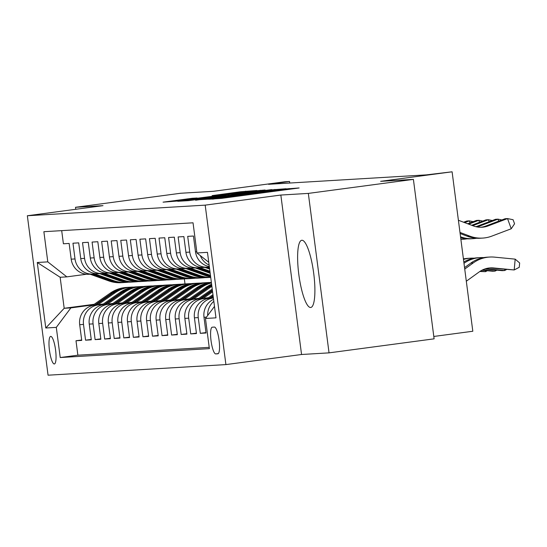 <?xml version="1.0" encoding="UTF-8"?>
<svg xmlns="http://www.w3.org/2000/svg" width="547" height="547" viewBox="0 0 547 547"><rect width="100%" height="100%" fill="white"/><g stroke="black" fill="none" stroke-linecap="round" stroke-linejoin="round"><path stroke-width="0.82" d="M208.783 199.224L221.583 198.37L299.134 187.963L285.513 188.982L268.187 191.662L208.783 199.224M310.621 307.489A33.9 7.453 -97.6 0 0 310.744 307.476A33.9 7.453 -97.6 0 0 313.684 273.158A33.9 7.453 -97.6 0 0 301.889 240.256A33.9 7.453 -97.6 0 0 301.773 240.27A33.9 7.453 -97.6 0 0 298.833 274.587A33.9 7.453 -97.6 0 0 310.621 307.489M54.31 363.974A13.907 3.056 -97.6 0 0 54.358 363.967A13.907 3.056 -97.6 0 0 55.562 349.889A13.907 3.056 -97.6 0 0 50.727 336.391A13.907 3.056 -97.6 0 0 50.68 336.398A13.907 3.056 -97.6 0 0 49.476 350.477A13.907 3.056 -97.6 0 0 54.31 363.974M192.25 198.281L163.061 202.158L179.307 200.893L256.851 190.486L240.612 191.751L212.154 195.607L248.365 191.429L239.559 192.756L176.852 200.899L197.098 197.993L192.25 198.281L192.305 198.691M308.33 193.406L280.843 195.047L301.554 354.497L329.041 352.863L308.33 193.406L413.402 179.382L380.657 181.33L452.102 171.799L426.304 174.883L268.543 184.298L289.554 181.488L284.775 181.775L213.33 191.313L180.578 193.262L75.513 207.292L75.773 209.282M280.843 195.047L205.193 205.139L27.35 215.75L103 205.651L75.513 207.292M195.539 199.922L208.496 199.149L286.04 188.749L269.794 190.014L195.58 200.229M188.838 200.626L177.761 201.289L180.948 200.797L255.203 190.882L265.11 189.994L231.661 194.814L271.695 189.597L188.838 200.626M413.402 179.382L434.113 338.839L329.041 352.863M81.681 339.988L75.999 340.747L81.735 340.405L79.691 324.679L83.513 324.446A17.388 16.957 -93.4 0 1 98.084 304.966L102.898 304.323M91.24 339.42L85.558 340.179L91.294 339.837L89.25 324.104L93.079 323.879A17.388 16.957 -93.4 0 1 107.65 304.392L112.456 303.749M100.798 338.846L95.116 339.605L100.853 339.263L98.816 323.537L102.638 323.304A17.388 16.957 -93.4 0 1 117.208 303.824L122.022 303.182M110.364 338.278L104.682 339.037L110.419 338.696L108.374 322.962L112.197 322.737A17.388 16.957 -93.4 0 1 126.774 303.257L131.581 302.614M119.923 337.711L114.241 338.47L119.978 338.121L117.933 322.395L121.762 322.169A17.388 16.957 -93.4 0 1 136.333 302.682L141.147 302.04M129.489 337.137L123.807 337.896L129.543 337.554L127.499 321.827L131.321 321.595A17.388 16.957 -93.4 0 1 145.892 302.115L150.705 301.472M139.047 336.569L133.365 337.328L139.102 336.986L137.058 321.253L140.88 321.027A17.388 16.957 -93.4 0 1 155.457 301.541L160.264 300.898M148.606 335.995L142.924 336.754L148.661 336.412L146.623 320.686L150.446 320.453A17.388 16.957 -93.4 0 1 165.016 300.973L169.83 300.33M158.172 335.427L152.49 336.186L158.227 335.844L156.182 320.111L160.004 319.886A17.388 16.957 -93.4 0 1 174.575 300.406L179.389 299.763M167.731 334.86L162.049 335.619L167.785 335.277L165.741 319.544L169.57 319.318A17.388 16.957 -93.4 0 1 184.141 299.831L188.954 299.188M177.296 334.285L171.608 335.044L177.344 334.702L175.307 318.976L179.129 318.744A17.388 16.957 -93.4 0 1 193.7 299.264L198.513 298.621M186.855 333.718L181.173 334.477L186.91 334.135L184.865 318.402L188.688 318.176A17.388 16.957 -93.4 0 1 203.265 298.689L208.072 298.047M196.414 333.144L190.732 333.902L196.469 333.561L194.424 317.834L198.253 317.602A17.388 16.957 -93.4 0 1 212.824 298.122L213.405 298.047M205.98 332.576L200.298 333.335L206.034 332.993L203.99 317.26L206.479 317.116M209.323 266.621A17.388 16.957 86.6 0 1 195.484 251.757L193.44 236.024L187.703 236.366L189.747 252.099A17.388 16.957 -93.4 0 0 207.593 267.209A17.388 16.957 -93.4 0 0 208.797 267.093L209.378 267.018M207.593 267.209L203.764 267.435A17.388 16.957 86.6 0 1 185.918 252.324L183.874 236.598L178.137 236.94L180.182 252.666A17.388 16.957 -93.4 0 0 198.028 267.777A17.388 16.957 -93.4 0 0 199.231 267.661L201.241 267.394M198.028 267.777L194.206 268.009A17.388 16.957 86.6 0 1 176.36 252.899L174.315 237.166L168.579 237.507L170.623 253.24A17.388 16.957 -93.4 0 0 188.469 268.351A17.388 16.957 -93.4 0 0 189.672 268.235L191.682 267.962M188.469 268.351L184.64 268.577A17.388 16.957 86.6 0 1 166.794 253.466L164.756 237.74L159.02 238.082L161.057 253.808A17.388 16.957 -93.4 0 0 178.903 268.919A17.388 16.957 -93.4 0 0 180.107 268.803L182.117 268.536M178.903 268.919L175.081 269.145A17.388 16.957 86.6 0 1 157.235 254.034L155.191 238.307L149.454 238.649L151.498 254.382A17.388 16.957 -93.4 0 0 169.344 269.486A17.388 16.957 -93.4 0 0 170.548 269.377L172.558 269.103M169.344 269.486L165.522 269.719A17.388 16.957 86.6 0 1 147.676 254.608L145.632 238.875L139.895 239.217L141.94 254.95A17.388 16.957 -93.4 0 0 159.786 270.061A17.388 16.957 -93.4 0 0 160.989 269.945L162.999 269.678M159.786 270.061L155.957 270.286A17.388 16.957 86.6 0 1 138.111 255.175L136.066 239.449L130.33 239.791L132.374 255.517A17.388 16.957 -93.4 0 0 150.22 270.628A17.388 16.957 -93.4 0 0 151.423 270.512L153.434 270.245M150.22 270.628L146.398 270.861A17.388 16.957 86.6 0 1 128.552 255.75L126.507 240.017L120.771 240.359L122.815 256.092A17.388 16.957 -93.4 0 0 140.661 271.203A17.388 16.957 -93.4 0 0 141.864 271.086L143.875 270.813M140.661 271.203L136.832 271.428A17.388 16.957 86.6 0 1 118.986 256.317L116.949 240.584L111.212 240.933L113.25 256.659A17.388 16.957 -93.4 0 0 131.095 271.77A17.388 16.957 -93.4 0 0 132.306 271.654L134.316 271.387M131.095 271.77L127.273 271.996A17.388 16.957 86.6 0 1 109.427 256.885L107.383 241.159L101.646 241.5L103.691 257.234A17.388 16.957 -93.4 0 0 121.537 272.338A17.388 16.957 -93.4 0 0 122.74 272.221L124.75 271.955M121.537 272.338L117.714 272.57A17.388 16.957 86.6 0 1 99.869 257.459L97.824 241.726L92.087 242.068L94.132 257.801A17.388 16.957 -93.4 0 0 111.978 272.912A17.388 16.957 -93.4 0 0 113.181 272.796L115.191 272.529M111.978 272.912L108.149 273.138A17.388 16.957 86.6 0 1 90.303 258.027L88.258 242.3L82.522 242.642L84.566 258.369A17.388 16.957 -93.4 0 0 102.412 273.479A17.388 16.957 -93.4 0 0 103.615 273.363L105.626 273.097M102.412 273.479L98.59 273.712A17.388 16.957 86.6 0 1 80.744 258.601L78.7 242.868L72.963 243.21L75.007 258.943A17.388 16.957 -93.4 0 0 92.853 274.054A17.388 16.957 -93.4 0 0 94.057 273.938L96.067 273.664M79.691 324.679A17.388 16.957 86.6 0 1 94.262 305.192L103.404 303.975M89.25 324.104A17.388 16.957 86.6 0 1 103.821 304.624L112.962 303.4M98.816 323.537A17.388 16.957 86.6 0 1 113.386 304.05L122.521 302.833M108.374 322.962A17.388 16.957 86.6 0 1 122.945 303.482L132.087 302.265M117.933 322.395A17.388 16.957 86.6 0 1 132.511 302.915L141.646 301.691M127.499 321.827A17.388 16.957 86.6 0 1 142.07 302.341L151.204 301.123M137.058 321.253A17.388 16.957 86.6 0 1 151.628 301.773L160.77 300.549M146.623 320.686A17.388 16.957 86.6 0 1 161.194 301.199L170.329 299.982M156.182 320.111A17.388 16.957 86.6 0 1 170.753 300.631L179.895 299.414M165.741 319.544A17.388 16.957 86.6 0 1 180.319 300.064L189.453 298.84M175.307 318.976A17.388 16.957 86.6 0 1 189.877 299.489L199.012 298.272M184.865 318.402A17.388 16.957 86.6 0 1 199.436 298.922L208.578 297.698M194.424 317.834A17.388 16.957 86.6 0 1 209.002 298.347L213.371 297.766M214.383 327.065L212.277 327.195A13.477 2.961 -97.6 0 0 212.229 327.195A13.477 2.961 -97.6 0 0 211.06 340.836A13.477 2.961 -97.6 0 0 215.75 353.909L217.85 353.786A13.477 2.961 -97.6 0 0 217.897 353.779A13.477 2.961 -97.6 0 0 219.067 340.145A13.477 2.961 -97.6 0 0 214.383 327.065M205.193 205.139L225.904 364.596L48.061 375.201L27.35 215.75M75.999 340.747L77.872 355.188L60.218 357.54L209.378 348.644L205.46 318.477L214.492 306.402M60.218 357.54L56.3 327.373L45.784 328.002L37.278 262.492L47.794 261.869L43.876 231.702L193.036 222.807L196.954 252.974L207.47 252.345L215.976 317.848L205.46 318.477M61.695 230.636L63.404 243.784L69.141 243.436L71.185 259.169A17.388 16.957 86.6 0 0 89.031 274.279L92.853 274.054M200.298 333.335L198.253 317.602M190.732 333.902L188.688 318.176M181.173 334.477L179.129 318.744M171.608 335.044L169.57 319.318M162.049 335.619L160.004 319.886M152.49 336.186L150.446 320.453M142.924 336.754L140.88 321.027M133.365 337.328L131.321 321.595M123.807 337.896L121.762 322.169M114.241 338.47L112.197 322.737M104.682 339.037L102.638 323.304M95.116 339.605L93.079 323.879M85.558 340.179L83.513 324.446M77.872 355.188L209.214 347.352M94.214 304.282L64.184 308.289L70.871 307.893L93.339 304.891M433.805 336.46L472.813 331.25L452.102 171.799M301.554 354.497L225.904 364.596M289.76 183.033L289.554 181.488M86.508 274.238L66.843 276.864L60.149 277.261L64.184 308.289L45.784 328.002M184.36 278.922L185.009 283.934M208.756 262.266L196.954 252.974M207.682 315.51A17.388 16.957 -93.4 0 1 213.836 301.349M209.125 265.104A17.388 16.957 -93.4 0 1 200.352 255.647M213.562 299.271A17.388 16.957 86.6 0 0 203.99 317.26M47.794 261.869L66.843 276.864M70.871 307.893L56.3 327.373M37.278 262.492L60.149 277.261M208.175 199.046L279.202 189.577L217.009 197.549L206.472 199.129L208.188 199.19M200.455 198.677L225.993 195.587L200.455 198.677M466.317 281.226L479.391 271.797A21.73 21.196 -93.4 0 1 490.324 267.893A21.73 21.196 -93.4 0 1 493.558 267.955L514.201 269.958L515.171 259.141L494.529 257.138A32.594 31.794 86.6 0 0 489.681 257.042A32.594 31.794 86.6 0 0 473.278 262.902L464.731 269.062M489.134 267.996A21.73 21.196 -93.4 0 1 491.172 268.092L514.201 269.958L519.26 267.292L519.65 262.963L515.171 259.141M489.681 257.042L487.288 257.186A32.594 31.794 86.6 0 0 470.885 263.045L464.547 267.62M480.799 227.278A21.73 21.196 86.6 0 0 485.715 226.075L505.134 218.718L507.527 218.581L513.086 219.723L514.563 223.798L511.226 228.769L491.801 236.126A32.594 31.794 -93.4 0 1 482.645 238.089A32.594 31.794 -93.4 0 1 469.798 236.133L459.979 232.427M458.4 220.263L473.435 225.938A21.73 21.196 86.6 0 0 482.003 227.237A21.73 21.196 86.6 0 0 488.102 225.932L507.527 218.581L511.226 228.769M482.645 238.089L480.259 238.232A32.594 31.794 -93.4 0 1 467.405 236.277L460.116 233.521M484.833 268.98L502.249 270.669L504.635 270.533L504.737 269.411M485.736 268.693L504.635 270.533L506.44 269.582M483.719 257.61A32.594 31.794 86.6 0 0 480.116 257.616L477.729 257.76A32.594 31.794 86.6 0 0 463.815 261.992M480.116 257.616A32.594 31.794 86.6 0 0 463.986 263.285M481.982 270.204L492.683 271.244L495.076 271.1L495.179 269.986M482.611 269.89L495.076 271.1L496.881 270.15M474.153 258.177A32.594 31.794 86.6 0 0 470.557 258.184L468.164 258.328A32.594 31.794 86.6 0 0 463.425 258.977M470.557 258.184A32.594 31.794 86.6 0 0 463.487 259.442M212.728 297.855L213.33 297.438M207.122 298.71L212.968 294.648M210.677 298.129L213.186 296.378M213.104 295.708L209.378 298.3M479.828 271.49L485.517 271.668L485.613 270.553M480.321 271.162L485.517 271.668L487.315 270.717M464.594 258.752A32.594 31.794 86.6 0 0 463.391 258.704M203.169 298.423L212.605 291.859M197.563 299.284L212.243 289.076M201.111 298.696L212.462 290.799M212.38 290.129L199.812 298.867M475.972 226.711A21.73 21.196 86.6 0 0 476.15 226.643L495.575 219.292L497.961 219.149L501.879 219.956M477.182 226.964A21.73 21.196 86.6 0 0 478.543 226.506L497.961 219.149L498.693 221.159M476.656 238.232A32.594 31.794 -93.4 0 1 473.087 238.656A32.594 31.794 -93.4 0 1 460.547 236.817M473.087 238.656L470.693 238.8A32.594 31.794 -93.4 0 1 460.67 237.76M472.711 225.665L488.403 219.716L486.009 219.86L471.699 225.282M467.097 238.807A32.594 31.794 -93.4 0 1 463.521 239.23A32.594 31.794 -93.4 0 1 460.868 239.271M463.521 239.23L461.135 239.367A32.594 31.794 -93.4 0 1 460.882 239.381M489.134 221.733L488.403 219.716L492.314 220.523M204.845 267.374L209.645 269.09M206.657 267.264L209.542 268.297M209.474 267.791L207.805 267.196M468.67 224.14L478.844 220.291L476.451 220.434L467.664 223.757M479.569 222.301L478.844 220.291L482.755 221.097M195.279 267.941L210.192 273.281M199.846 267.579L209.918 271.189M197.098 267.832L210.089 272.481M210.021 271.982L198.24 267.763M464.635 222.615L469.278 220.858L466.892 221.002L463.63 222.239M470.01 222.868L469.278 220.858L473.196 221.665M193.604 298.99L210.718 287.093A33.251 32.43 -93.4 0 1 211.88 286.32M187.997 299.852L205.932 287.38A33.251 32.43 -93.4 0 1 211.614 284.228M191.553 299.264L208.899 287.202A33.251 32.43 -93.4 0 1 211.764 285.425M211.703 284.925A33.251 32.43 86.6 0 0 207.751 287.271L190.253 299.441M185.72 268.515L204.352 275.182A33.251 32.43 86.6 0 0 210.636 276.734M190.288 268.153L209.132 274.895A33.251 32.43 86.6 0 0 210.458 275.339M187.539 268.406L206.164 275.073A33.251 32.43 86.6 0 0 210.581 276.303M210.54 275.975A33.251 32.43 -93.4 0 1 207.313 275.004L188.681 268.338M184.045 299.565L201.152 287.667A33.251 32.43 -93.4 0 1 211.443 282.943M178.438 300.426L196.373 287.948A33.251 32.43 -93.4 0 1 211.374 282.389M181.987 299.838L199.334 287.77A33.251 32.43 -93.4 0 1 211.409 282.649M211.388 282.519A33.251 32.43 86.6 0 0 198.192 287.838L180.695 300.009M176.161 269.083L194.787 275.756A33.251 32.43 86.6 0 0 207.381 277.561L209.2 277.452A33.251 32.43 86.6 0 0 209.774 277.411M180.722 268.721L199.566 275.469A33.251 32.43 86.6 0 0 210.718 277.329M177.973 268.974L196.605 275.647A33.251 32.43 86.6 0 0 209.2 277.452M210.718 277.363L210.349 277.384A33.251 32.43 -93.4 0 1 197.754 275.579L179.122 268.905M174.486 300.132L191.594 288.235A33.251 32.43 -93.4 0 1 207.881 282.573A33.251 32.43 -93.4 0 1 210.274 282.519M168.879 300.994L186.814 288.522A33.251 32.43 -93.4 0 1 203.094 282.861L204.913 282.751A33.251 32.43 86.6 0 0 188.626 288.413L171.129 300.583M172.428 300.406L189.775 288.344A33.251 32.43 -93.4 0 1 206.062 282.683L207.881 282.573M205.487 282.724A33.251 32.43 86.6 0 0 204.913 282.751M166.596 269.65L185.228 276.324A33.251 32.43 86.6 0 0 197.823 278.129L199.634 278.02A33.251 32.43 86.6 0 0 200.209 277.985M171.163 269.295L190.007 276.037A33.251 32.43 86.6 0 0 202.602 277.849A33.251 32.43 86.6 0 0 204.988 277.609M168.414 269.548L187.047 276.214A33.251 32.43 86.6 0 0 199.634 278.02M202.602 277.849L200.783 277.951A33.251 32.43 -93.4 0 1 188.189 276.146L169.556 269.473M164.92 300.706L182.028 288.802A33.251 32.43 -93.4 0 1 198.315 283.141A33.251 32.43 -93.4 0 1 200.715 283.093M159.314 301.561L177.249 289.089A33.251 32.43 -93.4 0 1 193.535 283.428L195.354 283.319A33.251 32.43 86.6 0 0 179.067 288.98L161.57 301.151M162.869 300.98L180.216 288.912A33.251 32.43 -93.4 0 1 196.503 283.25L198.315 283.141M195.929 283.291A33.251 32.43 86.6 0 0 195.354 283.319M157.037 270.225L175.662 276.891A33.251 32.43 86.6 0 0 188.257 278.703L190.076 278.594A33.251 32.43 86.6 0 0 190.65 278.553M161.604 269.862L180.448 276.611A33.251 32.43 86.6 0 0 193.043 278.416A33.251 32.43 86.6 0 0 195.423 278.184M158.849 270.115L177.481 276.789A33.251 32.43 86.6 0 0 190.076 278.594M193.043 278.416L191.224 278.526A33.251 32.43 -93.4 0 1 178.63 276.714L159.998 270.047M155.362 301.274L172.469 289.377A33.251 32.43 -93.4 0 1 188.756 283.715A33.251 32.43 -93.4 0 1 191.149 283.661M149.755 302.135L167.69 289.657A33.251 32.43 -93.4 0 1 183.977 283.996L185.789 283.893A33.251 32.43 86.6 0 0 169.502 289.554L152.004 301.718M153.304 301.547L170.65 289.486A33.251 32.43 -93.4 0 1 186.937 283.825L188.756 283.715M186.363 283.859A33.251 32.43 86.6 0 0 185.789 283.893M145.796 301.841L162.91 289.944A33.251 32.43 -93.4 0 1 179.19 284.283A33.251 32.43 -93.4 0 1 181.59 284.235M140.189 302.703L158.124 290.231A33.251 32.43 -93.4 0 1 174.411 284.57L176.23 284.461A33.251 32.43 86.6 0 0 159.943 290.122L142.446 302.293M143.745 302.115L161.091 290.054A33.251 32.43 -93.4 0 1 177.378 284.392L179.19 284.283M176.804 284.433A33.251 32.43 86.6 0 0 176.23 284.461M136.237 302.416L153.345 290.519A33.251 32.43 -93.4 0 1 169.632 284.857A33.251 32.43 -93.4 0 1 172.025 284.802M130.63 303.277L148.565 290.799A33.251 32.43 -93.4 0 1 164.852 285.137L166.671 285.028A33.251 32.43 86.6 0 0 150.384 290.689L132.887 302.86M134.179 302.689L151.526 290.621A33.251 32.43 -93.4 0 1 167.813 284.96L169.632 284.857M167.245 285.001A33.251 32.43 86.6 0 0 166.671 285.028M126.678 302.983L143.786 291.086A33.251 32.43 -93.4 0 1 160.073 285.425A33.251 32.43 -93.4 0 1 162.466 285.37M121.072 303.845L139.006 291.373A33.251 32.43 -93.4 0 1 155.286 285.712L157.105 285.602A33.251 32.43 86.6 0 0 140.818 291.264L123.321 303.435M124.62 303.257L141.967 291.195A33.251 32.43 -93.4 0 1 158.254 285.534L160.073 285.425M157.68 285.575A33.251 32.43 86.6 0 0 157.105 285.602M117.113 303.558L134.22 291.654A33.251 32.43 -93.4 0 1 150.507 285.992A33.251 32.43 -93.4 0 1 152.907 285.944M111.506 304.412L129.441 291.941A33.251 32.43 -93.4 0 1 145.728 286.279L147.546 286.17A33.251 32.43 86.6 0 0 131.259 291.831L113.762 304.002M115.061 303.831L132.408 291.763A33.251 32.43 -93.4 0 1 148.695 286.102L150.507 285.992M148.121 286.143A33.251 32.43 86.6 0 0 147.546 286.17M107.554 304.125L124.661 292.228A33.251 32.43 -93.4 0 1 140.948 286.566A33.251 32.43 -93.4 0 1 143.341 286.512M101.947 304.987L119.882 292.508A33.251 32.43 -93.4 0 1 136.169 286.847L137.981 286.744A33.251 32.43 86.6 0 0 121.694 292.406L104.197 304.57M105.496 304.399L122.843 292.337A33.251 32.43 -93.4 0 1 139.129 286.676L140.948 286.566M138.555 286.71A33.251 32.43 86.6 0 0 137.981 286.744M97.988 304.693L115.102 292.795A33.251 32.43 -93.4 0 1 131.383 287.134A33.251 32.43 -93.4 0 1 133.783 287.079M92.381 305.554L110.316 293.083A33.251 32.43 -93.4 0 1 126.603 287.421L128.422 287.312A33.251 32.43 86.6 0 0 112.135 292.973L94.638 305.144M95.937 304.966L113.284 292.905A33.251 32.43 -93.4 0 1 129.571 287.243L131.383 287.134M128.996 287.284A33.251 32.43 86.6 0 0 128.422 287.312M147.471 270.792L166.103 277.466A33.251 32.43 86.6 0 0 178.698 279.271L180.517 279.161A33.251 32.43 86.6 0 0 181.084 279.12M152.039 270.43L170.883 277.179A33.251 32.43 86.6 0 0 183.477 278.984A33.251 32.43 86.6 0 0 185.864 278.751M149.29 270.683L167.922 277.356A33.251 32.43 86.6 0 0 180.517 279.161M183.477 278.984L181.659 279.093A33.251 32.43 -93.4 0 1 169.071 277.288L150.432 270.615M137.912 271.367L156.545 278.033A33.251 32.43 86.6 0 0 169.139 279.838L170.951 279.736A33.251 32.43 86.6 0 0 171.526 279.695M142.48 271.004L161.324 277.746A33.251 32.43 86.6 0 0 173.919 279.558A33.251 32.43 86.6 0 0 176.305 279.326M139.731 271.257L158.356 277.924A33.251 32.43 86.6 0 0 170.951 279.736M173.919 279.558L172.1 279.667A33.251 32.43 -93.4 0 1 159.505 277.855L140.873 271.189M128.354 271.934L146.979 278.608A33.251 32.43 86.6 0 0 159.574 280.413L161.392 280.303A33.251 32.43 86.6 0 0 161.967 280.262M132.914 271.572L151.758 278.32A33.251 32.43 86.6 0 0 164.353 280.126A33.251 32.43 86.6 0 0 166.739 279.893M130.165 271.825L148.798 278.498A33.251 32.43 86.6 0 0 161.392 280.303M164.353 280.126L162.541 280.235A33.251 32.43 -93.4 0 1 149.946 278.43L131.314 271.756M118.788 272.502L137.42 279.175A33.251 32.43 86.6 0 0 150.015 280.98L151.827 280.871A33.251 32.43 86.6 0 0 152.401 280.837M123.355 272.146L142.199 278.888A33.251 32.43 86.6 0 0 154.794 280.693A33.251 32.43 86.6 0 0 157.18 280.461M120.607 272.399L139.239 279.066A33.251 32.43 86.6 0 0 151.827 280.871M154.794 280.693L152.975 280.802A33.251 32.43 -93.4 0 1 140.381 278.997L121.749 272.324M109.229 273.076L127.861 279.743A33.251 32.43 86.6 0 0 140.449 281.555L142.268 281.445A33.251 32.43 86.6 0 0 142.842 281.404M113.797 272.714L132.641 279.462A33.251 32.43 86.6 0 0 145.235 281.267A33.251 32.43 86.6 0 0 147.615 281.035M111.041 272.967L129.673 279.633A33.251 32.43 86.6 0 0 142.268 281.445M145.235 281.267L143.417 281.377A33.251 32.43 -93.4 0 1 130.822 279.565L112.19 272.898M99.663 273.644L118.296 280.317A33.251 32.43 86.6 0 0 130.89 282.122L132.709 282.013A33.251 32.43 86.6 0 0 133.283 281.972M104.231 273.281L123.075 280.03A33.251 32.43 86.6 0 0 135.67 281.835A33.251 32.43 86.6 0 0 138.056 281.602M101.482 273.534L120.114 280.208A33.251 32.43 86.6 0 0 132.709 282.013M135.67 281.835L133.851 281.944A33.251 32.43 -93.4 0 1 121.263 280.139L102.624 273.466M90.105 274.218L108.737 280.885A33.251 32.43 86.6 0 0 121.331 282.69L123.143 282.587A33.251 32.43 86.6 0 0 123.718 282.546M94.672 273.856L113.516 280.597A33.251 32.43 86.6 0 0 126.111 282.409A33.251 32.43 86.6 0 0 128.497 282.177M91.923 274.109L110.549 280.775A33.251 32.43 86.6 0 0 123.143 282.587M126.111 282.409L124.292 282.519A33.251 32.43 -93.4 0 1 111.697 280.707L93.065 274.04M94.262 305.192L98.084 304.966M103.821 304.624L107.65 304.392M113.386 304.05L117.208 303.824M122.945 303.482L126.774 303.257M132.511 302.915L136.333 302.682M142.07 302.341L145.892 302.115M151.628 301.773L155.457 301.541M161.194 301.199L165.016 300.973M170.753 300.631L174.575 300.406M180.319 300.064L184.141 299.831M189.877 299.489L193.7 299.264M199.436 298.922L203.265 298.689M209.002 298.347L212.824 298.122M71.185 259.169L75.007 258.943M80.744 258.601L84.566 258.369M90.303 258.027L94.132 257.801M99.869 257.459L103.691 257.234M109.427 256.885L113.25 256.659M118.986 256.317L122.815 256.092M128.552 255.75L132.374 255.517M138.111 255.175L141.94 254.95M147.676 254.608L151.498 254.382M157.235 254.034L161.057 253.808M166.794 253.466L170.623 253.24M176.36 252.899L180.182 252.666M185.918 252.324L189.747 252.099M195.484 251.757L196.783 251.682M218.321 353.567L215.75 353.909M213.672 199.149L213.617 198.725M229.884 197.262L229.822 196.783M236.072 196.435L236.01 195.956M250.793 194.472L250.69 193.679M252.071 194.301L251.982 193.604M268.249 192.141L268.187 191.662M274.437 191.313L274.375 190.835M289.158 189.351L289.055 188.558M212.38 199.224L212.325 198.8M269.862 190.534L269.794 190.014M274.929 189.939L274.861 189.406M255.264 191.361L255.203 190.882M260.317 190.691L260.269 190.274M228.571 195.395L228.516 195.005M240.673 192.264L240.612 191.751M245.74 191.655L245.671 191.149M187.252 199.368L187.183 198.882M493.558 267.955L491.172 268.092M473.278 262.902L470.885 263.045M485.715 226.075L488.102 225.932M467.405 236.277L469.798 236.133M476.15 226.643L478.543 226.506M208.899 287.202L210.718 287.093M205.932 287.38L207.751 287.271M206.164 275.073L204.352 275.182M209.132 274.895L207.313 275.004M199.334 287.77L201.152 287.667M196.373 287.948L198.192 287.838M196.605 275.647L194.787 275.756M199.566 275.469L197.754 275.579M189.775 288.344L191.594 288.235M186.814 288.522L188.626 288.413M187.047 276.214L185.228 276.324M190.007 276.037L188.189 276.146M180.216 288.912L182.028 288.802M177.249 289.089L179.067 288.98M177.481 276.789L175.662 276.891M180.448 276.611L178.63 276.714M170.65 289.486L172.469 289.377M167.69 289.657L169.502 289.554M161.091 290.054L162.91 289.944M158.124 290.231L159.943 290.122M151.526 290.621L153.345 290.519M148.565 290.799L150.384 290.689M141.967 291.195L143.786 291.086M139.006 291.373L140.818 291.264M132.408 291.763L134.22 291.654M129.441 291.941L131.259 291.831M122.843 292.337L124.661 292.228M119.882 292.508L121.694 292.406M113.284 292.905L115.102 292.795M110.316 293.083L112.135 292.973M167.922 277.356L166.103 277.466M170.883 277.179L169.071 277.288M158.356 277.924L156.545 278.033M161.324 277.746L159.505 277.855M148.798 278.498L146.979 278.608M151.758 278.32L149.946 278.43M139.239 279.066L137.42 279.175M142.199 278.888L140.381 278.997M129.673 279.633L127.861 279.743M132.641 279.462L130.822 279.565M120.114 280.208L118.296 280.317M123.075 280.03L121.263 280.139M110.549 280.775L108.737 280.885M113.516 280.597L111.697 280.707M246.629 195.026L246.547 194.376M284.994 189.905L284.912 189.255M228.468 195.409L228.414 194.999"/></g></svg>
